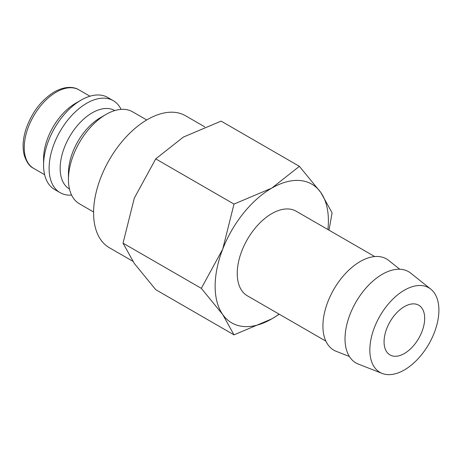 <?xml version="1.0" encoding="UTF-8"?>
<svg xmlns="http://www.w3.org/2000/svg" width="462" height="462" viewBox="0 0 462 462"><rect width="100%" height="100%" fill="white"/><g stroke="black" fill="none" stroke-linecap="round" stroke-linejoin="round"><path stroke-width="0.69" d="M146.72 119.964L132.582 111.804A53.13 30.677 120 0 0 106.012 114.437L100.491 117.625A45.316 26.167 120 0 0 68.445 173.129L68.445 179.51A53.13 30.677 120 0 0 79.447 203.834L93.59 211.994M114.807 110.562A45.316 26.167 120 0 0 79.903 122.776A45.316 26.167 120 0 0 60.152 168.347A45.316 26.167 120 0 0 69.485 189.056M121.09 109.379A53.13 30.677 120 0 0 113.242 100.641A53.13 30.677 120 0 0 72.297 114.876A53.13 30.677 120 0 0 49.105 168.347A53.13 30.677 120 0 0 60.112 192.666A53.13 30.677 120 0 0 71.598 195.097M113.242 100.641L107.715 97.447A53.13 30.677 120 0 0 81.15 100.081L75.624 103.269A45.316 26.167 120 0 0 43.578 158.772L43.578 165.153A53.13 30.677 120 0 0 54.585 189.478L60.112 192.666M132.761 261.232L109.361 247.719A76.184 43.982 -60 0 1 93.584 212.843A76.184 43.982 -60 0 1 126.836 136.175A76.184 43.982 -60 0 1 185.545 115.766L204.81 126.888M329.008 230.174L332.103 212.838L320.813 192.504L299.405 166.326L271.766 188.121L234.009 204.077L222.719 249.133L201.317 288.346L222.719 314.524L234.009 334.863L271.766 318.907A80.088 46.24 120 0 0 279.088 314.131M327.922 229.545A80.088 46.24 120 0 0 328.395 220.819A80.088 46.24 120 0 0 320.813 192.504A80.088 46.24 120 0 0 271.766 188.121A80.088 46.24 120 0 0 222.719 249.133A80.088 46.24 120 0 0 215.136 286.209A80.088 46.24 120 0 0 222.719 314.524A80.088 46.24 120 0 0 271.766 318.907L279.256 314.229M234.009 334.863L155.729 289.668L134.321 263.49L123.031 243.151L134.321 198.094L155.729 158.882L183.362 137.081L221.119 121.125L299.405 166.326M430.815 289.16L410.793 273.186A52.674 30.411 120 0 0 369.525 284.257A52.674 30.411 120 0 0 345.022 338.813A52.674 30.411 120 0 0 358.316 364.073L382.161 373.429A48.833 28.194 120 0 0 418.959 357.79A48.833 28.194 120 0 0 438.9 310.135A48.833 28.194 120 0 0 430.815 289.16A48.833 28.194 120 0 0 392.55 299.428A48.833 28.194 120 0 0 369.837 350.005A48.833 28.194 120 0 0 382.161 373.429M399.74 269.242L388.692 260.429A52.674 30.411 120 0 0 347.424 271.5A52.674 30.411 120 0 0 322.921 326.057A52.674 30.411 120 0 0 336.215 351.316L349.376 356.479M325.883 341.147L247.349 295.807A48.833 28.194 -60 0 1 237.237 273.452A48.833 28.194 -60 0 1 258.553 224.307A48.833 28.194 -60 0 1 296.182 211.221L374.717 256.56M424.67 318.347A28.713 16.58 -60 0 1 412.139 347.245A28.713 16.58 -60 0 1 390.009 354.937A28.713 16.58 -60 0 1 384.066 341.793A28.713 16.58 -60 0 1 396.598 312.895A28.713 16.58 -60 0 1 418.728 305.203A28.713 16.58 -60 0 1 424.67 318.347M155.729 158.882L234.009 204.077M123.031 243.151L201.317 288.346M81.15 100.081A53.13 30.677 120 0 0 43.578 165.153M106.012 114.437A53.13 30.677 120 0 0 68.445 179.51M33.628 168.359C29.707 166.62 26.582 162.266 24.249 155.284C22.211 147.211 22.909 138.121 26.346 128.009C32.276 111.868 41.603 99.832 54.337 91.915C65.731 85.568 74.428 86.925 78.95 89.859A45.316 26.167 120 0 0 56.289 92.105A45.316 26.167 120 0 0 24.243 147.609A45.316 26.167 120 0 0 33.628 168.359L44.623 174.705M78.95 89.859L89.94 96.212"/></g></svg>
